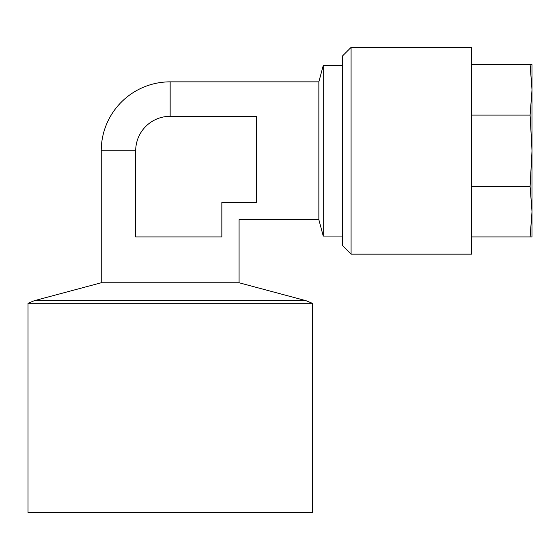 <?xml version="1.0" encoding="UTF-8"?>
<svg xmlns="http://www.w3.org/2000/svg" width="560" height="560" viewBox="0 0 560 560"><rect width="100%" height="100%" fill="white"/><g stroke="black" fill="none" stroke-linecap="round" stroke-linejoin="round"><path stroke-width="0.84" d="M28 303.296L28 512.617L312.305 512.617L312.305 303.296L28 303.296L34.237 300.713L306.075 300.713L312.305 303.296M135.695 150.766L135.695 236.922L221.844 236.922L221.844 202.461C244.37 224.987 244.37 224.987 221.844 202.461L256.305 202.461L256.305 116.305L170.156 116.305A34.461 34.461 0 0 0 135.695 150.766L101.234 150.766A68.922 68.922 0 0 1 170.156 81.844L318.857 81.844L318.857 219.695L323.246 236.061L323.246 65.478L342.461 65.478M318.857 219.695L239.078 219.695L239.078 282.758L101.234 282.758L34.237 300.713M471.695 254.156L471.695 47.383L351.078 47.383L351.078 254.156L471.695 254.156M351.078 254.156L342.461 245.539L342.461 56L351.078 47.383M471.695 236.922L532 236.922L532 211.687L530.096 236.922M471.695 186.452L530.096 186.452L532 211.687L532 150.766L530.096 186.452M471.695 115.08L530.096 115.08L532 150.766L532 89.852L530.096 115.08M471.695 64.617L530.096 64.617L532 89.852L532 64.617L530.096 64.617M170.156 81.844L170.156 116.305M318.857 81.844L323.246 65.478M239.078 282.758L306.075 300.713M101.234 150.766L101.234 282.758M342.461 236.061L323.246 236.061"/></g></svg>
